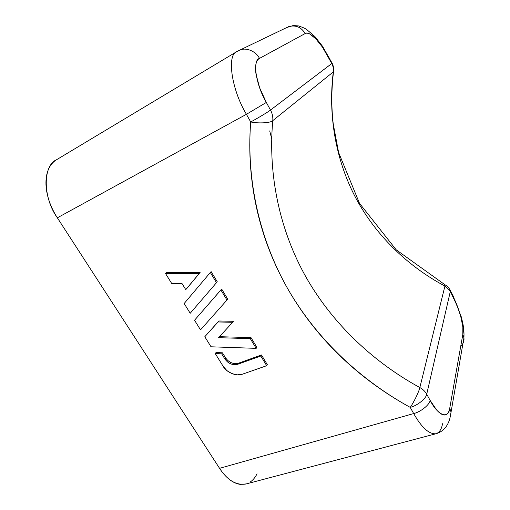 <?xml version="1.0" encoding="UTF-8"?>
<svg xmlns="http://www.w3.org/2000/svg" width="510" height="510" viewBox="0 0 510 510"><rect width="100%" height="100%" fill="white"/><g stroke="black" fill="none" stroke-linecap="round" stroke-linejoin="round"><path stroke-width="0.76" d="M257.04 473.79C255.185 477.532 252.813 480.337 249.932 482.211M246.285 483.907L240.299 484.379C236.767 483.945 233.191 482.352 229.583 479.585C225.968 476.799 222.628 473.05 219.561 468.327L57.349 217.815C53.652 212.096 50.809 206.142 48.82 199.945C46.837 193.755 45.881 187.878 45.945 182.306C46.021 176.753 47.079 171.972 49.119 167.962C51.006 164.265 53.556 161.485 56.763 159.611M460.74 346.188C463.233 343.874 464.298 341.094 463.928 337.849L462.819 334.452C464.584 328.064 459.217 307.721 452.956 296.45L450.33 291.395L426.723 394.198C425.181 391.47 422.892 389.251 419.845 387.555C419.092 391.431 413.776 402.415 410.231 407.382L413.686 413.565L219.561 468.327L57.349 217.815L246.426 114.304L250.703 121.96C249.505 137.451 249.479 152.662 250.627 167.586C251.774 182.503 253.999 197.045 257.301 211.204C260.61 225.356 264.9 239.05 270.173 252.291C275.451 265.525 281.628 278.25 288.711 290.451C295.787 302.647 303.692 314.275 312.413 325.329C321.141 336.383 330.614 346.819 340.839 356.637C351.071 366.448 361.979 375.596 373.575 384.081C385.178 392.56 397.392 400.331 410.231 407.382L413.686 413.565L219.561 468.327C227.428 480.267 236.181 485.501 245.807 484.035L435.986 433.755C429.089 434.354 421.655 427.622 413.686 413.565C421.655 427.622 429.089 434.354 435.986 433.755C440.589 432.384 444.133 429.764 446.632 425.895C448.787 422.344 449.96 419.66 451.057 412.093L449.871 418.442L451.057 412.093L449.737 408.242L462.819 334.452L462.85 327.076L460.976 317.328L457.515 306.625L450.33 291.395L426.723 394.198L430.108 400.363L436.56 409.887C438.728 412.348 440.729 413.922 442.572 414.617C444.408 415.299 445.944 415.076 447.181 413.954C448.411 412.826 449.265 410.92 449.737 408.242L451.057 412.093L463.928 337.849L462.819 334.452L449.737 408.242C448.692 419.475 437.994 415.848 430.108 400.363C429.758 404.628 420.693 411.959 413.686 413.565C420.693 411.959 429.758 404.628 430.108 400.363L426.723 394.198C426.334 398.418 417.231 405.737 410.231 407.382C417.231 405.737 426.334 398.418 426.723 394.198C425.181 391.47 422.892 389.251 419.845 387.555C374.965 363.018 333.763 325.437 306.542 278.058C279.544 230.596 267.846 174.49 272.78 120.647C267.846 174.49 279.544 230.596 306.542 278.058C333.763 325.437 374.965 363.018 419.845 387.555L444.924 286.072L419.845 387.555C419.092 391.431 413.776 402.415 410.231 407.382C362.278 381.002 318.189 340.954 288.711 290.451C259.462 239.847 246.202 179.928 250.703 121.96C258.691 123.669 270.861 122.91 272.78 120.647C273.086 116.975 272.327 113.45 270.51 110.058L331.793 63.546L322.403 47.054L315.76 38.766L309.704 33.972C307.861 33.054 306.351 32.914 305.165 33.552L259.469 58.408C257.773 59.326 256.619 61.143 256.007 63.865C255.395 66.593 255.402 70.042 256.026 74.199L259.654 87.828L266.322 102.446L270.51 110.058C268.445 111.76 257.486 118.352 250.703 121.96C258.691 123.669 270.861 122.91 272.78 120.647C273.086 116.975 272.327 113.45 270.51 110.058C268.445 111.76 257.486 118.352 250.703 121.96L246.426 114.304L57.349 217.815C42.687 197.58 42.681 165.457 56.629 159.694L236.971 51.504C226.561 54.64 231.412 89.403 246.426 114.304L266.322 102.446L270.51 110.058L332.144 63.253L322.511 46.251L314.874 36.522L306.65 29.503C304.948 28.337 302.207 27.138 298.439 25.914L293.091 25.57L286.792 27.521M267.31 364.631L261.464 354.954L238.495 363.203L235.084 363.675L231.451 362.846L228.129 360.844L225.624 357.975L222.424 352.799L215.998 352.557L215.252 353.589L221.691 353.832L224.897 359.021L225.624 357.975L224.897 359.021L221.691 353.832L215.252 353.589L223.157 366.32L215.252 353.589L215.998 352.557L222.424 352.799L221.691 353.832L222.424 352.799L225.624 357.975C229.124 362.648 233.414 364.389 238.495 363.203L237.8 364.261L260.808 356.018L266.673 365.708L242.416 374.187C236.812 376.737 226.376 372.453 223.157 366.32L226.905 370.604L231.865 373.6L237.303 374.856L242.416 374.187L266.673 365.708L260.808 356.018L237.8 364.261L238.495 363.203L261.464 354.954L260.808 356.018L261.464 354.954L267.31 364.631L266.673 365.708L267.31 364.631M227.728 299.102L221.659 289.055L194.54 320.242L220.894 289.98L226.976 300.046L200.513 329.862L194.54 320.242L200.513 329.862L226.976 300.046L220.894 289.98L194.54 320.242L221.659 289.055L220.894 289.98L221.659 289.055L227.728 299.102L226.976 300.046L227.728 299.102M186.615 288.73L200.118 272.499L166.362 272.582L165.476 273.449L199.302 273.385L185.78 289.635L181.955 283.445L171.66 283.413L165.476 273.449L199.302 273.385L185.78 289.635L181.955 283.445L171.66 283.413L165.476 273.449L166.362 272.582L200.118 272.499L186.615 288.73M217.266 281.775L211.121 271.601L210.324 272.493L216.482 282.687L190.211 313.267L184.155 303.526L210.324 272.493L184.155 303.526L190.211 313.267L216.482 282.687L210.324 272.493L211.121 271.601L217.266 281.775L216.482 282.687L217.266 281.775M256.849 347.316L250.996 337.62L219.459 336.689L250.996 337.62L250.308 338.646L256.179 348.356L211.032 346.794L204.79 336.747L218.089 321.963L232.662 322.288L218.541 337.69L250.308 338.646L218.541 337.69L232.662 322.288L218.089 321.963L204.79 336.747L211.032 346.794L256.179 348.356L250.308 338.646L250.996 337.62L256.849 347.316L256.179 348.356L256.849 347.316M233.389 321.3L218.841 320.988L204.79 336.747L218.841 320.988L218.089 321.963L218.841 320.988L233.389 321.3L232.662 322.288L233.389 321.3M462.965 343.377L463.928 337.849C464.329 328.963 463.137 324.443 461.238 316.748L453.014 295.653L452.956 296.45L453.014 295.653L450.387 290.611C449.195 288.073 447.404 286.129 445.02 284.784L444.924 286.072L450.33 291.395L450.387 290.611L450.33 291.395L444.924 286.072C409.383 267.189 376.871 237.035 356.146 198.677C335.586 160.248 327.885 114.775 333.298 71.916L272.78 120.647L333.298 71.916C327.885 114.775 335.586 160.248 356.146 198.677C376.871 237.035 409.383 267.189 444.924 286.072L445.02 284.784L396.213 249.811L359.493 203.318L338.595 152.458L333.253 124.038C331.27 107.011 331.366 89.556 333.54 71.668L333.623 70.954L333.54 71.668C333.935 68.697 333.47 65.892 332.144 63.253L331.793 63.546L328.689 57.585L329.052 57.298L328.689 57.585C321.778 43.414 309.041 30.039 305.165 33.552L259.469 58.408C252.24 60.135 255.778 84.628 266.322 102.446L246.426 114.304C231.412 89.403 226.561 54.64 236.971 51.504L239.821 50.088C246.4 47.06 256.281 51.567 259.469 58.408C256.281 51.567 246.4 47.06 239.821 50.088L288.583 26.66C295.679 24.761 301.2 27.055 305.165 33.552C301.2 27.055 295.679 24.761 288.583 26.66M271.702 138.784L269.707 130.904M442.527 423.727C441.609 429.178 439.429 432.525 435.986 433.755M237.8 364.261C232.707 365.447 228.41 363.7 224.897 359.021L227.409 361.896L230.737 363.904L234.383 364.733L237.8 364.261M453.014 295.653L452.395 294.468L453.014 295.653M450.387 290.611L449.788 289.45L450.387 290.611M333.298 71.916L333.54 71.668L333.298 71.916C333.642 68.997 333.138 66.204 331.793 63.546C333.138 66.204 333.642 68.997 333.298 71.916"/></g></svg>
